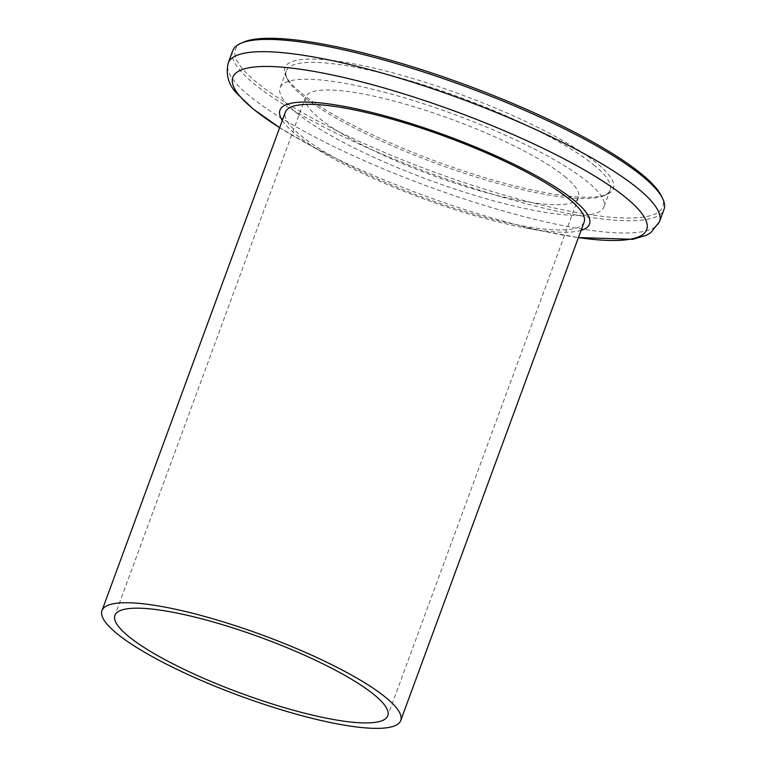 <?xml version="1.0" encoding="UTF-8"?>
<svg xmlns="http://www.w3.org/2000/svg" width="766" height="766" viewBox="0 0 766 766"><rect width="100%" height="100%" fill="white"/><g stroke="black" fill="none" stroke-linecap="round" stroke-linejoin="round"><path stroke-width="0.57" stroke-dasharray="3.83 2.87" d="M301.565 93.27A175.041 35.648 -159.8 0 0 463.641 170.99A175.041 35.648 -159.8 0 0 607.208 194.238A175.041 35.648 -159.8 0 0 596.609 163.034A175.041 35.648 -159.8 0 0 400.723 74.991A175.041 35.648 -159.8 0 0 285.842 75.997A175.041 35.648 -159.8 0 0 301.565 93.27M593.65 164.843A172.532 35.131 20.2 0 1 610.157 190.035A172.532 35.131 20.2 0 1 604.096 195.589A172.532 35.131 20.2 0 1 462.578 172.676A172.532 35.131 20.2 0 1 302.829 96.076A172.532 35.131 20.2 0 1 287.327 79.042A172.532 35.131 20.2 0 1 286.312 70.884A172.532 35.131 20.2 0 1 417.058 82.881A172.532 35.131 20.2 0 1 593.65 164.843M564.552 176.324A145.377 29.606 20.2 0 1 578.464 197.551A145.377 29.606 20.2 0 1 468.294 187.431A145.377 29.606 20.2 0 1 319.499 118.376A145.377 29.606 20.2 0 1 305.586 97.148A145.377 29.606 20.2 0 1 415.746 107.259A145.377 29.606 20.2 0 1 564.552 176.324M584.113 222.111A159.165 32.411 20.2 0 1 463.497 211.043A159.165 32.411 20.2 0 1 300.588 135.438A159.165 32.411 20.2 0 1 285.354 112.19M661.422 196A227.684 46.362 20.2 0 1 511.994 197.312A227.684 46.362 20.2 0 1 257.194 82.785A227.684 46.362 20.2 0 1 243.406 42.207M232.74 50.738A229.771 46.793 -159.8 0 0 254.733 84.289A229.771 46.793 -159.8 0 0 489.905 193.425A229.771 46.793 -159.8 0 0 664.017 209.415M282.328 120.444A164.91 33.58 -159.8 0 0 295.753 134.289A164.91 33.58 -159.8 0 0 328.164 155.718A164.91 33.58 -159.8 0 0 523.302 227.521A164.91 33.58 -159.8 0 0 581.078 230.365M296.614 112.966A172.532 35.131 -159.8 0 0 473.206 194.918A172.532 35.131 -159.8 0 0 603.943 206.925A172.532 35.131 -159.8 0 0 587.436 181.734A172.532 35.131 -159.8 0 0 410.844 99.772A172.532 35.131 -159.8 0 0 280.097 87.774A172.532 35.131 -159.8 0 0 296.614 112.966M659.497 221.69A229.771 46.793 20.2 0 1 485.385 205.709A229.771 46.793 20.2 0 1 250.214 96.564A229.771 46.793 20.2 0 1 228.22 63.013M279.667 127.673A220.484 44.897 -159.8 0 0 297.285 138.186A220.484 44.897 -159.8 0 0 558.184 234.176A220.484 44.897 -159.8 0 0 578.416 237.594L523.302 227.521M604.096 195.589L607.208 194.238M578.464 197.551L387.797 715.75M610.157 190.035L603.943 206.925M286.312 70.884L280.097 87.774M328.164 155.718L279.657 127.673M305.586 97.148L114.919 615.347M287.327 79.042L285.842 75.997"/><path stroke-width="1.15" d="M128.832 636.584A145.377 29.606 -159.8 0 0 277.637 705.639A145.377 29.606 -159.8 0 0 387.797 715.75A145.377 29.606 -159.8 0 0 373.885 694.523A145.377 29.606 -159.8 0 0 225.089 625.468A145.377 29.606 -159.8 0 0 114.919 615.347A145.377 29.606 -159.8 0 0 128.832 636.584M385.509 697.271A159.165 32.411 -159.8 0 0 222.6 621.666A159.165 32.411 -159.8 0 0 101.983 610.588A159.165 32.411 -159.8 0 0 117.217 633.836A159.165 32.411 -159.8 0 0 280.126 709.44A159.165 32.411 -159.8 0 0 400.742 720.509A159.165 32.411 -159.8 0 0 385.509 697.271M101.983 610.588L285.354 112.19A159.165 32.411 20.2 0 1 405.97 123.269A159.165 32.411 20.2 0 1 568.879 198.873A159.165 32.411 20.2 0 1 584.113 222.111L400.742 720.509M240.821 43.336L243.406 42.207A227.684 46.362 20.2 0 1 430.157 72.444A227.684 46.362 20.2 0 1 640.97 173.528A227.684 46.362 20.2 0 1 661.422 196L662.657 198.547A229.771 46.793 -159.8 0 0 642.023 175.864A229.771 46.793 -159.8 0 0 429.276 73.852A229.771 46.793 -159.8 0 0 240.821 43.336A229.771 46.793 -159.8 0 0 232.74 50.738L228.22 63.013A229.771 46.793 20.2 0 1 402.341 78.994A229.771 46.793 20.2 0 1 637.513 188.139A229.771 46.793 20.2 0 1 659.497 221.69L664.017 209.415A229.771 46.793 -159.8 0 0 662.657 198.547M581.078 230.365A164.91 33.58 -159.8 0 0 573.724 200.022A164.91 33.58 -159.8 0 0 385.097 115.934A164.91 33.58 -159.8 0 0 282.328 120.444M659.497 221.69L650.679 232.778L646.427 235.239L632.831 239.308L578.416 237.594A220.484 44.897 -159.8 0 0 625.592 197.408A220.484 44.897 -159.8 0 0 347.429 78.362A220.484 44.897 -159.8 0 0 253.948 109.538A220.484 44.897 -159.8 0 0 279.667 127.673M228.22 63.013C225.558 74.628 228.479 84.815 236.972 93.548L252.866 108.782L279.657 127.673"/></g></svg>
